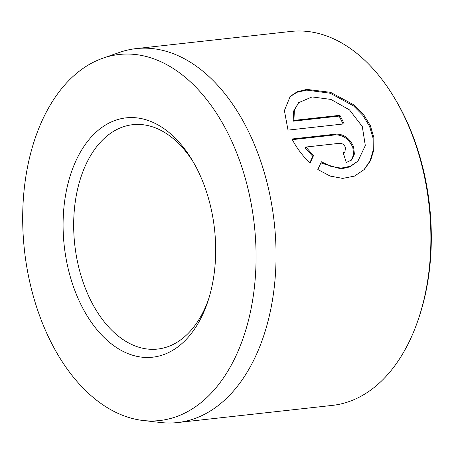<?xml version="1.0" encoding="UTF-8"?>
<svg xmlns="http://www.w3.org/2000/svg" width="454" height="454" viewBox="0 0 454 454"><rect width="100%" height="100%" fill="white"/><g stroke="black" fill="none" stroke-linecap="round" stroke-linejoin="round"><path stroke-width="0.68" d="M357.934 161.113L365.317 145.564L362.281 126.507L349.484 109.879L330.898 99.42L312.097 96.923L298.647 102.661L294.368 110.311L293.931 120.406L339.881 115.31A188.121 118.131 83.7 0 1 344.155 123.891L288.006 130.116L284.403 110.549L290.214 96.39L297.308 91.714L306.864 89.404L330.569 92.332L354.16 105.016L363.586 114.556L370.333 125.616L373.897 137.681L373.931 149.655L370.6 160.546L364.324 169.45L354.483 176.107L342.719 178.405L330.16 176.078L317.817 169.501L321.455 161.8L331.301 166.567L341.198 168.128L350.357 166.243L357.934 161.113L349.847 166.902L341.022 168.882L321.829 163.281M363.938 169.83L370.027 160.926L373.216 150.121L373.114 138.311L369.567 126.382L362.894 115.412L353.581 105.941L330.274 93.252L306.711 90.119L297.12 92.247L289.896 96.725M343.15 152.748L344.904 151.914L345.511 147.533C344.24 144.707 342.322 143.288 339.751 143.282L305.877 147.039L313.532 155.563L310.048 163.111C302.693 156.04 296.678 148.004 291.99 138.998L336.062 134.106C343.831 134.043 349.665 138.22 353.564 146.636L354.398 154.082L351.578 159.973L346.243 162.521A188.121 118.131 -96.3 0 0 343.15 152.748M351.18 160.353L353.672 154.553L352.798 147.408C348.905 138.992 343.071 134.815 335.302 134.878L292.331 139.645M209.481 394.969A184.142 115.634 -96.3 0 0 242.85 170.21A184.142 115.634 -96.3 0 0 102.933 58.18A184.142 115.634 -96.3 0 0 69.28 80.074A184.142 115.634 -96.3 0 0 29.283 279.868A184.142 115.634 -96.3 0 0 143.118 420.495A184.142 115.634 -96.3 0 0 209.481 394.969M102.933 58.18L119.606 52.369A188.121 118.131 83.7 0 1 136.104 48.612A188.121 118.131 83.7 0 1 266.209 179.432A188.121 118.131 83.7 0 1 228.458 396.438A188.121 118.131 83.7 0 1 177.576 422.56A188.121 118.131 83.7 0 1 160.665 422.509L143.118 420.495M394.157 97.462L395.167 99.137A185.113 116.241 83.7 0 1 419.275 316.495L418.656 318.35A188.121 118.131 -96.3 0 0 394.157 97.462A188.121 118.131 -96.3 0 0 290.929 31.439L136.104 48.612M177.576 422.56L332.402 405.388A188.121 118.131 -96.3 0 0 383.284 379.266A188.121 118.131 -96.3 0 0 418.656 318.35M185.215 340.466A120.395 75.608 83.7 0 1 78.372 299.095A120.395 75.608 83.7 0 1 93.547 134.577A120.395 75.608 83.7 0 1 192.173 160.114A120.395 75.608 83.7 0 1 207.853 301.484A120.395 75.608 83.7 0 1 185.215 340.466M193.438 162.265A112.87 70.881 -96.3 0 0 132.755 124.691A112.87 70.881 -96.3 0 0 102.229 140.365A112.87 70.881 -96.3 0 0 79.581 270.573A112.87 70.881 -96.3 0 0 157.64 349.064A112.87 70.881 -96.3 0 0 188.172 333.389A112.87 70.881 -96.3 0 0 208.619 299.107M309.77 162.844L312.772 156.335L305.116 147.805L305.877 147.039M312.772 156.335L313.532 155.563M343.082 124.01A188.121 118.131 -96.3 0 0 339.115 116.076L339.881 115.31M339.115 116.076L293.171 121.173L293.931 120.406M293.171 121.173L293.602 111.088L298.647 102.661M335.302 134.878L336.062 134.106M344.149 152.686L344.909 151.92"/></g></svg>

